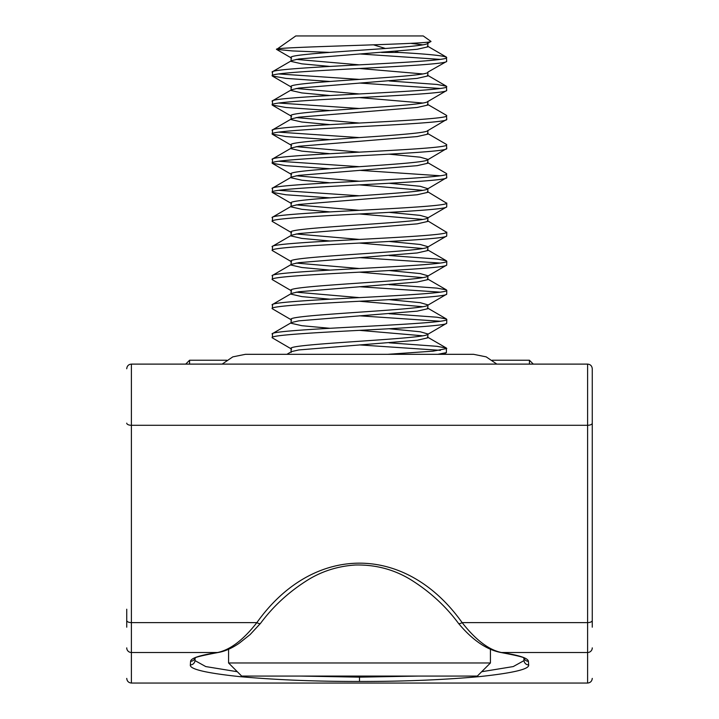 <?xml version="1.0" encoding="UTF-8"?>
<svg xmlns="http://www.w3.org/2000/svg" width="719" height="719" viewBox="0 0 719 719"><rect width="100%" height="100%" fill="white"/><g stroke="black" fill="none" stroke-linecap="round" stroke-linejoin="round"><path stroke-width="1.08" d="M490.43 662.972L477.344 676.067L241.656 676.067L228.57 662.972L490.43 662.972L490.43 649.275M295.77 35.95L423.23 35.95L430.96 41.414C433.494 44.281 269.31 46.906 276.662 49.386L295.77 35.95M427.113 42.286L427.886 43.005L427.383 43.598L430.96 41.414M427.823 43.221C428.182 48.083 282.998 52.918 291.177 57.772M427.886 43.302L427.823 46.861L417.155 49.287L298.816 58.985L291.608 60.612L291.177 61.412L301.845 63.838L329.832 66.409M389.168 80.959L436.954 84.447L446.391 86.199L446.706 90.504C446.148 92.931 401.867 95.357 355.635 97.775C309.314 100.202 268.69 102.628 272.294 105.055L272.609 100.741L291.608 89.713L298.816 88.078L417.155 78.38L427.823 75.953L427.886 72.107L446.706 61.412C446.148 63.838 401.867 66.265 355.635 68.682C309.314 71.1 268.69 73.527 272.294 75.953L285.91 78.38L329.796 81.445M427.823 72.322C428.182 77.176 282.998 82.011 291.177 86.864M291.608 89.713L291.177 90.504L301.845 92.931L329.832 95.501M427.823 101.415C428.182 106.277 282.998 111.103 291.177 115.966M427.886 101.496L427.823 105.055L417.155 107.482L298.816 117.179L291.608 118.806L291.177 119.606L301.845 122.023L329.832 124.603M427.823 130.516C428.182 135.37 282.998 140.205 291.177 145.058M427.886 130.597L427.823 134.147L417.155 136.574L298.816 146.272L291.608 147.898L291.177 148.698L301.845 151.125L329.832 153.695M427.823 159.609C428.182 164.462 282.998 169.298 291.177 174.16M427.886 159.69L427.823 163.249L417.155 165.667L298.816 175.373L291.608 177L291.177 177.791L301.845 180.217L329.832 182.788M389.204 183.282L420.184 186.284L427.823 188.702C428.182 193.564 282.998 198.399 291.177 203.252M427.886 188.486L427.823 192.341L417.155 194.768L298.816 204.466L291.608 206.092L291.177 206.892L301.845 209.319L329.832 211.889M389.204 212.375L420.184 215.376L427.886 217.587L427.383 218.181L446.706 206.892C446.148 209.319 401.867 211.745 355.635 214.163C309.314 216.581 268.69 219.007 272.294 221.434L291.617 232.722M427.823 217.803C428.182 222.656 282.998 227.492 291.177 232.354M427.886 217.587L427.823 221.434L417.155 223.861L298.816 233.558L291.608 235.194L291.177 235.985L301.845 238.411L329.832 240.982M389.204 241.476L420.184 244.469L427.886 246.68L427.383 247.273L446.706 235.985C446.148 238.411 401.867 240.838 355.635 243.265C309.314 245.682 268.69 248.109 272.294 250.536L291.617 261.824M427.823 246.896C428.182 251.758 282.998 256.584 291.177 261.446M427.886 246.68L427.823 250.536L417.155 252.962L298.816 262.66L291.608 264.286L291.177 265.086L301.845 267.504L329.832 270.083M389.204 270.569L420.184 273.571L427.886 275.781L427.383 276.366L446.706 265.086C446.148 267.513 401.867 269.94 355.635 272.357C309.314 274.775 268.69 277.201 272.294 279.628L291.617 290.916M427.823 275.997C428.182 280.85 282.998 285.686 291.177 290.539M427.886 275.781L427.823 279.628L417.155 282.055L298.816 291.752L291.608 293.379L291.177 294.179L301.845 296.605L329.832 299.176M389.204 299.67L420.184 302.663L427.886 304.874L427.383 305.467L446.706 294.179C446.148 296.605 401.867 299.032 355.635 301.45C309.314 303.876 268.69 306.303 272.294 308.73L291.617 320.018M427.823 305.09C428.182 309.952 282.998 314.778 291.177 319.64M427.886 304.874L427.823 308.73L417.155 311.156L298.816 320.854L291.608 322.48L291.177 323.271L301.845 325.698L329.832 328.277M389.204 328.763L420.184 331.765L427.886 333.976L427.383 334.56L446.706 323.271C446.148 325.698 401.867 328.125 355.635 330.551C309.314 332.969 268.69 335.396 272.294 337.822L291.617 349.11M427.823 334.182C428.182 339.044 282.998 343.88 291.177 348.733M427.886 333.976L427.823 337.822L417.155 340.249L298.816 349.946L291.608 351.573L291.177 352.373M410.612 43.338L422.889 44.848M296.111 59.389L359.5 64.854M359.5 68.494L422.889 73.94M296.111 88.491L359.5 93.955M359.5 97.595L422.889 103.033M296.111 117.583L359.5 123.048M296.111 146.676L359.5 152.149M389.204 154.19L420.184 157.182L427.886 159.393M296.111 175.778L359.5 181.242M359.5 184.882L422.889 190.328M296.111 204.87L359.5 210.334M359.5 213.974L422.889 219.421M296.111 233.972L359.5 239.436M359.5 243.076L422.889 248.513M296.111 263.064L359.5 268.529M359.5 272.168L422.889 277.615M296.111 292.166L359.5 297.63M359.5 301.261L422.889 306.707M359.5 330.363L422.889 335.809M291.608 60.612L272.609 71.648L272.294 75.953M395.225 51.373L398.937 52.442C431.049 54.249 446.975 56.028 446.706 57.772C446.148 60.198 401.867 62.625 355.635 65.043C309.314 67.469 268.69 69.896 272.294 72.322M389.168 342.819L436.954 346.306L446.391 348.059L446.391 352.625L437.817 354.314M446.787 348.517L433.09 351.16L387.559 354.314M291.608 322.48L272.609 333.517L272.294 337.822M389.168 313.727L436.954 317.214L446.391 318.966L446.706 319.64C446.148 322.067 401.867 324.494 355.635 326.911C309.314 329.329 268.69 331.756 272.294 334.182M291.608 293.379L272.609 304.416L272.294 308.73M389.168 284.625L436.954 288.121L446.391 289.865L446.706 290.539C446.148 292.966 401.867 295.392 355.635 297.819C309.314 300.236 268.69 302.663 272.294 305.09M291.608 264.286L272.609 275.323L272.294 279.628M389.168 255.533L436.954 259.02L446.391 260.772L446.706 261.446C446.148 263.873 401.867 266.3 355.635 268.717C309.314 271.144 268.69 273.571 272.294 275.997M291.608 235.194L272.609 246.222L272.294 250.536M427.392 220.643L446.706 232.354C446.148 234.78 401.867 237.207 355.635 239.625C309.314 242.042 268.69 244.469 272.294 246.896M291.608 206.092L272.609 217.129L272.294 221.434M427.392 191.551L446.706 203.252C446.148 205.679 401.867 208.106 355.635 210.523C309.314 212.95 268.69 215.376 272.294 217.803M427.392 162.449L446.391 173.486L446.787 177.575L427.383 189.079M446.706 177.791C446.148 180.217 401.867 182.644 355.635 185.071C309.314 187.488 268.69 189.915 272.294 192.341L285.91 194.768L329.796 197.833M291.608 177L272.609 188.027L272.294 192.341M446.787 173.944L446.706 174.16C446.148 176.586 401.867 179.013 355.635 181.431C309.314 183.848 268.69 186.275 272.294 188.702M427.392 133.357L446.391 144.384L446.787 148.482L427.383 159.986M446.706 148.698C446.148 151.125 401.867 153.551 355.635 155.969C309.314 158.396 268.69 160.822 272.294 163.249L285.91 165.667L329.796 168.731M291.608 147.898L272.609 158.935L272.294 163.249M446.787 144.843L446.706 145.058C446.148 147.485 401.867 149.912 355.635 152.338C309.314 154.756 268.69 157.182 272.294 159.609M427.392 104.255L446.391 115.292L446.787 119.39L427.383 130.885M446.706 119.606C446.148 122.032 401.867 124.459 355.635 126.877C309.314 129.294 268.69 131.721 272.294 134.147L285.91 136.574L329.796 139.639M291.608 118.806L272.609 129.842L272.294 134.147M446.787 115.75L446.706 115.966C446.148 118.392 401.867 120.819 355.635 123.237C309.314 125.663 268.69 128.09 272.294 130.516M446.706 90.504L427.383 101.792M446.787 86.657L446.706 86.864C446.148 89.3 401.867 91.717 355.635 94.144C309.314 96.562 268.69 98.988 272.294 101.415M359.5 344.913L440.405 350.351M359.5 315.812L440.405 321.258M446.787 319.425L446.706 323.271M359.5 286.719L440.405 292.166M446.787 290.323L446.706 294.179M359.5 257.618L440.405 263.064M446.787 261.231L446.706 265.086M446.787 232.138L446.706 235.985M446.787 203.037L446.706 206.892M278.595 190.328L359.5 195.793M359.5 170.331L440.405 175.778M278.595 161.227L359.5 166.691M278.595 132.134L359.5 137.599M272.294 105.055L285.91 107.482L329.796 110.537M278.595 103.033L359.5 108.506M359.5 83.045L440.405 88.491M278.595 73.94L359.5 79.405M359.5 53.943L440.405 59.389M427.392 46.061L446.391 57.098L446.706 61.412M398.937 52.442L381.51 52.442M329.419 52.379L292.552 50.941L276.662 49.386M373.521 44.839L385.501 48.506M126.733 627.184L126.733 609.218M592.267 369.063L592.267 627.184M126.733 368.766C127.029 365.908 128.584 364.362 131.388 364.111L131.388 622.609L256.881 622.609C313.232 543.348 405.768 543.348 462.119 622.609C475.726 639.964 488.83 649.931 501.422 652.501C518.992 655.189 527.989 658.119 528.411 661.291L528.663 664.913C529.552 669.119 513.168 673.02 479.528 676.606C442.859 679.904 402.856 681.522 359.5 681.459C316.144 681.522 276.141 679.904 239.472 676.606C205.832 673.02 189.448 669.119 190.337 664.913L190.589 661.291C191.011 658.119 200.008 655.189 217.578 652.501C230.269 649.859 243.373 639.892 256.881 622.609A4.656 1.762 37.8 0 0 260.557 623.319L260.557 623.319C273.606 605.722 289.847 590.973 309.287 579.065C323.271 570.769 338.64 566.087 355.393 565.008C375.444 564.577 393.778 569.403 410.414 579.469C429.531 591.333 445.546 605.946 458.443 623.319L458.443 623.319C472.275 639.937 486.368 649.652 500.73 652.475C517.86 655.692 525.724 657.687 524.331 658.478M190.337 664.913A4.656 4.638 -176 0 0 194.975 660.599L195.155 658.137L194.975 660.599L205.769 666.576L237.315 671.726M300.677 676.067L359.5 677.154L418.323 676.067M194.669 658.478C193.141 657.732 201.005 655.728 218.27 652.475L218.27 652.475A4.656 3.901 81.4 0 1 217.578 652.501L131.388 652.501L131.388 683.05L587.612 683.05L587.612 652.501L501.422 652.501A4.656 3.901 98.6 0 1 500.73 652.475M592.267 609.218L592.267 406.01M481.685 671.726L513.258 666.567L524.025 660.599L523.845 658.137L524.025 660.599A4.656 4.638 -4 0 0 528.663 664.913M592.267 647.873A4.656 4.638 180 0 1 587.612 652.501L587.612 622.609L462.119 622.609A4.656 1.762 142.2 0 1 458.443 623.319M592.267 678.394C591.971 681.199 590.425 682.753 587.612 683.05M131.388 683.05C128.575 682.753 127.029 681.199 126.733 678.394M185.7 364.111L189.582 360.228L189.582 364.111M529.418 364.111L529.418 360.228L533.3 364.111M592.267 620.47A4.656 2.139 180 0 1 587.612 622.609L587.612 364.111C590.416 364.362 591.971 365.908 592.267 368.766M359.5 681.459L359.5 677.154M126.733 423.149A4.656 2.139 180 0 0 131.388 425.288L587.612 425.288A4.656 2.139 180 0 0 592.267 423.149M126.733 620.47A4.656 2.139 180 0 0 131.388 622.609L131.388 652.501A4.656 4.638 180 0 1 126.733 647.873M194.957 658.262A4.656 4.638 -176 0 1 190.589 661.291M524.043 658.262A4.656 4.638 -4 0 0 528.411 661.291M222.153 364.111L232.812 356.867L245.44 354.314L473.56 354.314L486.188 356.867L496.847 364.111M228.57 662.972L228.57 649.275M291.114 57.556L291.114 61.196M291.114 86.657L291.114 90.288M291.114 115.75L291.114 119.39M291.114 144.843L291.114 148.482M291.114 173.944L291.114 177.575M291.114 203.037L291.114 206.677M291.114 232.138L291.114 235.769M291.114 261.231L291.114 264.871M291.114 290.323L291.114 293.963M291.114 319.425L291.114 323.056M291.114 348.517L291.114 352.157M291.617 58.149L276.788 49.53M291.617 87.242L272.609 76.205M291.617 116.343L272.609 105.307M291.617 145.436L272.609 134.399M291.617 174.528L272.609 163.492M291.617 203.63L272.609 192.593M443.461 354.314L446.391 352.625M446.391 86.199L427.392 75.162M446.391 260.772L427.392 249.736M446.391 289.865L427.392 278.837M446.391 318.966L427.392 307.93M446.391 348.059L427.392 337.031M286.89 354.314L291.608 351.573M131.388 364.111L587.612 364.111M218.27 652.475C224.903 651.342 231.895 648.259 239.247 643.208L250.068 634.625L260.557 623.319M189.582 360.228L226.728 360.228M492.272 360.228L529.418 360.228"/></g></svg>
